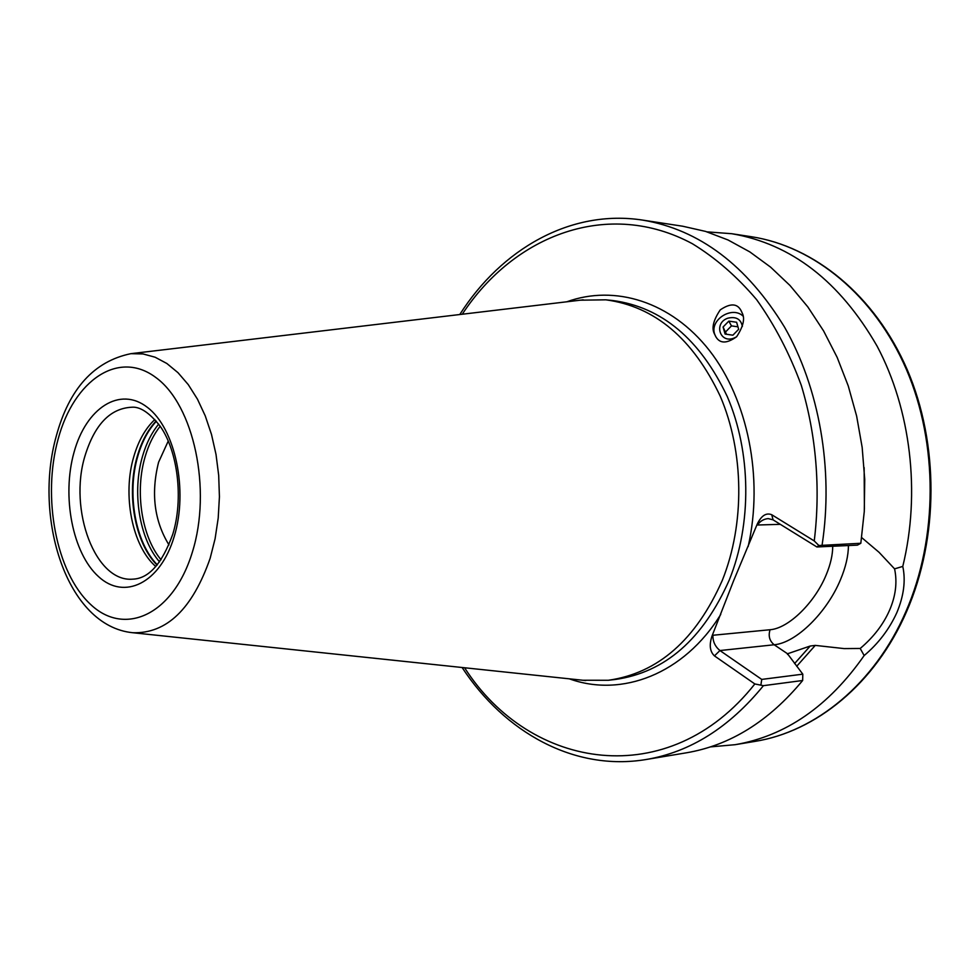 <?xml version="1.0" encoding="UTF-8"?>
<svg xmlns="http://www.w3.org/2000/svg" width="980" height="980" viewBox="0 0 980 980"><rect width="100%" height="100%" fill="white"/><g stroke="black" fill="none" stroke-linecap="round" stroke-linejoin="round"><path stroke-width="1.47" d="M715.755 336.642L714.812 334.511C709.091 320.276 731.791 305.393 743.011 316.05M742.215 313.036L740.868 310.243C736.997 303.298 730.112 303.188 720.239 309.888C713.403 320.117 711.443 328.067 714.383 333.776L716.013 337.034C720.08 343.735 726.952 343.637 736.629 336.74C743.269 326.56 745.131 318.659 742.215 313.036M861.665 537.579L879.036 552.291L894.581 568.865L902.776 566.416C905.814 580.466 903.842 595.889 896.823 612.684C889.252 629.283 878.362 643.566 864.164 655.547L860.207 648.466L844.16 648.601L815.262 645.391L810.203 646.028L787.516 653.783L802.804 674.167L802.657 680.5L763.432 685.669L754.845 683.954L714.445 655.889C709.9 651.565 709.067 644.999 711.97 636.167L733.604 580.773L757.221 524.141C761.338 515.639 766.176 512.491 771.738 514.721L814.245 540.948L818.876 545.505L860.82 543.275L864.274 511.499L864.728 479.367L862.167 447.407L856.643 416.108L848.264 385.961L837.19 357.443L823.617 330.958L807.802 306.875L790.027 285.523L770.598 267.136L749.835 251.909L728.054 239.978L705.588 231.415L682.742 226.233L642.611 220.096C570.691 208.985 501.356 249.104 459.767 314.531M860.207 648.466C873.56 637.159 883.335 624.432 889.534 610.283C895.72 595.999 897.398 582.194 894.581 568.865M154.84 419.526C145.493 428.346 138.499 440.632 133.868 456.386C122.206 494.925 132.141 546.056 155.808 566.55M168.278 440.988L158.589 462.229C150.798 493.308 154.252 520.87 168.964 544.917M582.757 680.242L608.335 680.279C657.984 673.199 695.971 639.891 722.297 580.356C744.996 523.859 744.188 452.013 720.251 396.226C692.897 338.553 654.75 306.421 605.812 299.819L580.246 300.186M710.414 746.895L735.147 744.69C785.727 735.98 828.737 706.261 864.164 655.547M462.107 667.503C504.553 732.366 574.415 771.566 646.188 759.5L686.233 752.836C730.088 745.425 768.884 721.317 802.657 680.5M860.82 543.275L857.439 545.137L816.879 546.963L773.073 519.853L768.185 518.591C763.665 519.033 760.088 521.176 757.454 525.01L757.221 524.141M902.776 566.416C920.784 492.867 910.8 409.493 877.076 346.112C839.787 281.346 791.35 243.885 731.754 233.718L706.997 231.856M816.879 546.963L818.876 545.505M760.958 684.579L761.742 679.41L719.945 650.548L714.445 655.889M761.742 679.41L802.804 674.167M711.97 636.167L712.913 635.261C712.754 641.435 715.094 646.53 719.945 650.548L774.176 644.767C769.508 640.895 768.136 635.885 770.072 629.736C788.692 628.376 814.882 602.541 826.189 574.856C830.513 564.456 832.694 554.925 832.731 546.252M742.375 326.463C740.905 319.113 736.103 316.344 727.944 318.169C713.562 322.702 719.553 343.686 733.763 338.186L736.507 336.863M738.663 329.28L736.605 322.249L728.814 321.134L723.069 327.026L725.09 334.058L732.893 335.197L738.663 329.28M726.486 334.266L723.069 327.026M725.764 331.755L731.472 325.887L728.814 321.134M737.94 326.818L731.472 325.887M848.435 545.542C848.349 555.868 845.716 567.212 840.522 579.584C827.071 612.292 796.213 642.917 774.176 644.767L787.54 653.758M131.626 407.239C110.201 408.354 94.656 424.573 84.99 455.896C68.355 509.833 95.366 582.586 132.766 579.155C148.752 578.629 162.092 563.672 172.762 534.284C183.701 498.845 177.797 451.168 160.218 426.288C149.572 412.776 140.042 406.418 131.626 407.239M156.126 420.984C147.882 429.816 141.635 441.429 137.408 455.835C126.065 493.393 134.775 542.932 157.082 565.08M156.359 421.241C148.237 430.061 142.1 441.576 137.911 455.798C126.628 493.21 135.191 542.491 157.315 564.811M158.662 424.132C151.704 432.609 146.363 443.18 142.651 455.847C131.847 491.691 139.172 538.596 159.581 561.895M160.181 426.227C153.713 434.422 148.715 444.491 145.212 456.435C134.738 491.188 141.549 536.575 161.063 559.776M906.647 611.447C875.422 683.513 816.107 731.729 754.686 741.444C815.433 731.852 874.515 684.003 905.777 611.851C938.032 538.167 938.301 443.744 906.414 369.485C874.332 295.225 813.755 246.201 751.342 236.719L731.754 233.718M748.144 546.607C763.739 478.032 747.838 399.742 709.508 350.607C671.055 301.448 614.791 284.396 566.82 301.791M608.335 680.279L615.477 679.446C665.077 672.366 703.028 639.193 729.316 579.915C751.991 523.663 751.182 452.135 727.283 396.582C699.953 339.154 661.855 307.144 612.966 300.554L605.812 299.819M132.753 632.725C166.588 633.815 192.386 609.009 210.149 558.306L215.098 538.731L218.209 518.053L219.422 496.762L218.687 475.374L216.017 454.438L211.496 434.434L205.249 415.863L197.446 399.142L188.282 384.638L177.993 372.682L166.845 363.482L155.097 357.21L143.031 353.939L130.904 353.67C94.068 361.265 69.213 388.68 56.325 435.916C33.283 517.317 66.26 626.147 132.753 632.725L585.771 680.561M58.163 438.979C41.944 497.326 56.105 572.516 90.466 604.305C124.521 636.939 173.325 615.073 192.386 552.046C211.999 489.449 193.758 405.108 156.053 377.668C118.617 349.272 73.88 380.289 58.163 438.979M74.027 452.331C61.63 496.272 72.532 553.21 98.49 576.571C124.227 600.593 160.279 583.333 174.158 536.685C188.442 490.392 175.261 428.346 147.441 407.398C119.829 385.752 86.032 408.109 74.027 452.331M794.572 663.583L810.203 646.028M787.479 654.395L788.3 653.427M814.245 540.948C820.701 488.457 816.193 434.679 801.309 385.397C789.635 353.633 774.751 325.066 756.67 299.709C737.107 276.63 715.657 257.961 692.358 243.714C608.531 198.658 514.463 234.624 462.254 314.237M464.594 667.76C529.947 770.219 668.764 792.992 754.845 683.954M569.319 678.822C621.565 697.748 683.893 674.252 720.753 614.423M646.188 759.5C690.3 752.052 729.377 727.442 763.432 685.669M822.11 544.978C833.698 469.359 819.292 387.982 784.539 327.136C746.638 265.274 699.328 229.602 642.611 220.096M796.691 666.29L815.262 645.391M864.409 509.061L864.139 467.619M780.313 524.337L757.454 525.01M712.913 635.261L770.072 629.736M771.738 514.721L773.073 519.853M741.652 311.701L740.868 310.243M754.686 741.444L735.147 744.69M130.904 353.67L583.247 299.831M906.672 611.385C938.852 537.799 939.097 443.818 907.235 369.705C875.177 295.642 814.405 246.323 751.342 236.719"/></g></svg>

